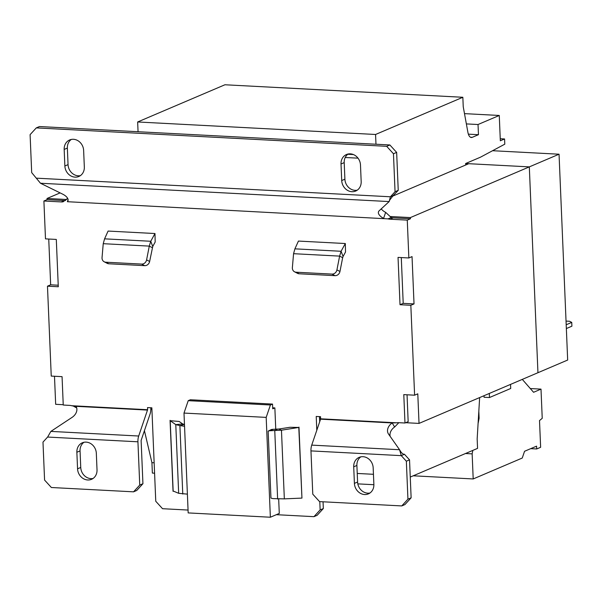 <?xml version="1.0" encoding="UTF-8"?>
<svg xmlns="http://www.w3.org/2000/svg" width="602" height="602" viewBox="0 0 602 602"><rect width="100%" height="100%" fill="white"/><g stroke="black" fill="none" stroke-linecap="round" stroke-linejoin="round"><path stroke-width="0.9" d="M369.914 493.023A10.851 9.527 66.9 0 1 367.769 493.173A10.851 9.527 66.9 0 1 357.588 482.021L356.896 465.459A10.851 9.527 66.9 0 1 360.854 456.828M364.586 494.535A10.851 9.527 66.9 0 1 354.405 483.376L353.713 466.813A10.851 9.527 66.9 0 1 359.191 457.347A10.851 9.527 66.9 0 1 373.172 467.837L373.872 484.399A10.851 9.527 66.9 0 1 368.394 493.873A10.851 9.527 66.9 0 1 364.586 494.535M80.375 175.641A10.851 9.527 66.9 0 1 78.23 175.792A10.851 9.527 66.9 0 1 68.049 164.632L67.356 148.069A10.851 9.527 66.9 0 1 71.314 139.446M75.047 177.146A10.851 9.527 66.9 0 1 64.865 165.986L64.173 149.431A10.851 9.527 66.9 0 1 69.644 139.957A10.851 9.527 66.9 0 1 83.633 150.455L84.333 167.01A10.851 9.527 66.9 0 1 78.854 176.484A10.851 9.527 66.9 0 1 75.047 177.146M357.219 190.194A10.851 9.527 66.9 0 1 355.075 190.345A10.851 9.527 66.9 0 1 344.893 179.185L344.201 162.623A10.851 9.527 66.9 0 1 348.159 153.999L352.546 154.247M351.892 191.699A10.851 9.527 66.9 0 1 341.71 180.547L341.018 163.985A10.851 9.527 66.9 0 1 346.496 154.511A10.851 9.527 66.9 0 1 360.485 165.008L361.177 181.571A10.851 9.527 66.9 0 1 355.699 191.037A10.851 9.527 66.9 0 1 351.892 191.699M93.069 478.47A10.851 9.527 66.9 0 1 90.917 478.62A10.851 9.527 66.9 0 1 80.743 467.461L80.051 450.906A10.851 9.527 66.9 0 1 84.002 442.274M87.734 479.982A10.851 9.527 66.9 0 1 77.56 468.823L76.86 452.26A10.851 9.527 66.9 0 1 82.339 442.794A10.851 9.527 66.9 0 1 96.328 453.283L97.02 469.846A10.851 9.527 66.9 0 1 91.542 479.312A10.851 9.527 66.9 0 1 87.734 479.982M522.295 379.388L533.575 392.286L541.002 389.118L542.229 418.315L539.512 420.58L540.634 447.294L536.698 448.972L536.578 446.15L524.56 451.274L522.25 458.039L473.195 478.951L472.149 453.87L472.826 450.386M413.228 475.798L473.195 478.951M410.255 477.062L477.559 448.377L477.16 438.911L479.568 398.848A9.647 4.244 -87 0 1 479.689 397.546M510.541 384.4L510.707 388.486L489.479 397.538L489.306 393.452M484 395.71L484.068 397.252L489.479 397.538M154.15 462.772L151.93 462.66L152.366 473.067L154.586 473.187M357.814 483.873L373.88 484.715M357.227 473.45L373.451 474.301M151.93 462.66L144.405 430.596M345.224 157.491L358.009 158.16M347.79 154.27L353.427 154.564M375.979 144.232L375.565 134.479L462.84 97.276L463.239 106.742L467.882 132.244A9.647 4.244 -87 0 0 471.343 137.504A9.647 4.244 -87 0 0 472.246 137.339L478.462 134.69L478.033 124.516L499.269 115.464L500.33 140.778L504.574 138.972L504.792 144.171L480.479 157.19L465.617 163.526L465.677 165.016M138.061 131.725L137.655 121.973L375.565 134.479M137.655 121.973L224.922 84.769L462.84 97.276M468.364 134.156L478.462 134.69M466.362 123.907L478.033 124.516M464.496 113.635L499.269 115.464M500.239 138.738L504.574 138.972M492.571 150.718L559.047 154.21L567.671 360.041L419.03 423.409L405.695 422.702M320.618 418.232L319.534 418.179L319.692 421.814M151.907 409.36L150.809 409.307M63.233 404.702L55.67 404.303L54.489 376.258M66.679 199.503L47.039 198.472L60.117 192.896M391.857 196.485L468.755 163.699L529.316 166.882L410.406 217.578L390.457 216.524M76.161 406.621L71.683 405.725A9.647 8.466 -113.1 0 0 69.734 405.387L63.248 405.041L62.059 376.656L51.245 376.084L47.475 286.183L50.658 284.821L48.739 239.032M50.658 284.821L58.221 285.22M406.35 461.207L409.533 459.853L411.128 497.816L404.935 504.574L401.752 505.928L407.938 499.171L406.35 461.207L401.271 455.646L399.562 449.732L388.538 434.072A9.647 7.277 148.8 0 1 388.335 433.756A9.647 7.277 148.8 0 1 392.173 422.943L396.56 422.807A9.647 8.466 66.9 0 1 398.494 422.664L404.98 423.01L403.791 394.619L414.605 395.19L410.835 305.282L414.026 303.927L412.039 256.61L408.856 257.965L398.042 257.4L400.021 304.717L403.205 303.355L401.286 257.566M414.026 303.927L403.205 303.355M408.856 257.965L407.268 220.114L389.961 219.203L393.151 217.841A9.647 8.466 66.9 0 1 391.232 217.51L385.649 212.355L383.609 218.33A9.647 4.696 18.9 0 1 378.485 211.814A9.647 4.696 18.9 0 1 379.177 210.783L389.155 201.572L389.622 200.188L393.144 195.612L390.412 196.779L395.055 191.714L398.238 190.352L393.144 195.612M393.151 217.841L410.451 218.752L410.406 217.578M67.657 198.359L63.105 201.79A9.647 8.466 -113.1 0 1 61.208 201.918L64.391 200.564L47.091 199.653L47.039 198.472M64.391 200.564A9.647 8.466 -113.1 0 0 65.505 200.541M142.93 483.715L136.737 490.472L133.554 491.834L51.366 487.507L44.578 480.072L42.983 442.109L47.618 437.052L50.869 431.401L138.701 436.021A7.713 3.394 93 0 0 137.933 441.8L139.747 485.077L142.93 483.715L141.116 440.438L150.026 414.138A7.713 3.394 -87 0 0 150.793 408.359L150.771 407.757M559.047 154.21L529.316 166.882L537.947 372.713L529.316 166.882L465.617 163.533M419.03 423.409L417.788 393.828L414.605 395.19M407.042 394.792L408.164 421.648L404.98 423.01M319.474 416.629L319.534 418.179M103.235 243.69L149.288 246.105L146.595 259.891A4.824 4.252 117.3 0 1 141.651 264.09L105.741 262.201A4.824 4.252 117.3 0 1 104.191 261.787A4.824 4.252 117.3 0 1 102.047 257.551L103.235 243.69L104.575 238.843L108.097 231.063L154.977 233.531L150.748 241.267L152.742 246.474L155.188 241.996L154.977 233.531M345.315 243.532L341.086 251.275L343.072 256.475L345.518 252.005L345.315 243.532L298.434 241.071L294.912 248.844L293.565 253.69L292.376 267.559A4.824 4.252 -62.7 0 0 294.521 271.788A4.824 4.252 -62.7 0 0 296.079 272.209L331.988 274.098A4.824 4.252 -62.7 0 0 336.924 269.899L339.964 271.472A4.824 4.252 -62.7 0 1 335.028 275.663L299.119 273.775A4.824 4.252 -62.7 0 1 297.561 273.361L294.521 271.788M298.758 427.45L289.953 427.285L278.952 429.008L281.458 430.197L298.758 427.45M187.388 494.031A9.647 8.007 -109 0 1 186.673 494.069L178.666 493.309L173.15 490.999L170.208 420.708L175.784 424.636L182.684 423.951L179.14 421.453L170.306 420.7M323.041 501.79L323.327 508.555L317.134 515.312L313.951 516.666L276.326 514.687M313.951 516.666L320.144 509.909L323.327 508.555M401.752 505.928L319.557 501.609L312.777 494.174L310.963 450.898A7.713 3.394 -87 0 1 311.731 445.119L320.588 419.173L320.55 416.689L316.223 416.456L316.802 430.264M319.79 501.624L320.144 509.909M410.835 305.282L400.021 304.717M389.961 219.203A9.647 8.466 66.9 0 1 388.049 218.872L391.232 217.51M61.208 201.918L43.901 201.008L47.091 199.653M47.475 286.183L58.289 286.748L56.302 239.43L45.489 238.866L43.901 201.008M71.683 405.725L147.61 409.721L147.52 407.592L151.847 407.817L155.76 501.27L162.548 508.705L188.057 510.052M275.754 429.234L274.858 407.908L272.698 407.795M274.858 407.908L272.736 408.818L272.54 404.085L270.418 404.988L266.182 417.389L270.366 517.231L279.283 513.431L278.681 499.073M298.976 427.119L301.948 498.095L284.34 498.87L281.458 430.197L270.448 430.716A9.647 8.849 61.2 0 0 268.146 431.13L271.336 429.557A9.647 8.849 61.2 0 1 272.969 429.331L278.952 429.008M284.34 498.87L273.293 498.622A9.647 8.849 61.2 0 1 270.953 498.065L268.146 431.13M138.701 436.021L147.61 409.721M390.194 436.427A9.647 7.277 148.8 0 1 394.634 426.999L398.825 422.687M409.533 459.853L404.454 454.284L403.573 454.104C403.31 454.405 402.399 453.667 400.857 451.876L399.562 449.732L311.731 445.119M407.268 220.114L410.451 218.752M36.293 127.895L386.68 146.316L389.863 144.962L39.476 126.54L36.293 127.895L30.1 134.652L31.688 172.608L40.477 183.241L62.653 194.145A9.647 4.696 -161.1 0 1 67.988 200.767A9.647 4.696 -161.1 0 1 67.394 201.708L388.049 218.872L67.394 201.708L68.094 199.661M389.863 144.962L396.65 152.396L398.238 190.352M396.65 152.396L393.46 153.758L395.055 191.714M393.46 153.758L386.68 146.316M40.477 183.241L389.155 201.572L390.412 196.779L36.775 178.184M385.649 212.355A9.647 4.696 18.9 0 1 381.254 208.871M320.588 419.173L392.173 422.943L394.634 426.999M310.963 450.898L401.271 455.646L404.454 454.284M407.938 499.171L411.128 497.816M133.554 491.834L139.747 485.077M50.869 431.401L72.014 417.427A9.647 7.277 -31.2 0 0 76.07 406.463A9.647 7.277 -31.2 0 0 75.972 406.32L147.558 410.082M184.543 426.306A9.647 8.007 -109 0 0 183.828 426.163L184.528 425.923M178.666 493.309L175.784 424.636L179.9 425.569L184.468 424.365M182.767 494.054L179.9 425.569L183.828 426.163M182.684 423.951L183.715 424.252M301.948 498.095L298.795 427.465M277.627 499.043L274.76 430.558L277.281 429.173M294.912 248.844L341.086 251.275L339.618 256.113L342.658 257.686L339.964 271.472M293.565 253.69L339.618 256.113L336.924 269.899M343.072 256.475L342.658 257.686M146.595 259.891L149.635 261.464A4.824 4.252 117.3 0 1 144.691 265.663L108.781 263.774A4.824 4.252 117.3 0 1 107.231 263.352L104.191 261.787M149.635 261.464L152.742 246.474M104.575 238.843L150.748 241.267L149.288 246.105L152.329 247.678M266.182 417.389L183.994 413.07L188.178 512.912L270.366 517.231M272.54 404.085L190.352 399.766L188.23 400.669L183.994 413.07M270.418 404.988L188.23 400.669M530.701 448.656L536.698 448.972M465.481 453.517L472.149 453.87M478.086 423.492L479.109 418.247L478.823 411.301M478.402 418.209L479.109 418.247M530.309 388.553L541.002 389.118M566.354 328.549L571.9 326.186L571.742 322.401L566.196 324.764M566.038 321.084L569.537 321.265L571.742 322.401M357.588 482.021L354.405 483.376M68.049 164.632L64.865 165.986M344.893 179.185L341.71 180.547M80.743 467.461L77.56 468.823M470.463 137.241L472.246 137.339M170.065 420.339L173.045 491.315M320.64 418.811L396.56 422.807M270.448 430.716L272.969 429.331M47.618 437.052L137.933 441.8M296.079 272.209L299.119 273.775M331.988 274.098L335.028 275.663M105.741 262.201L108.781 263.774M141.651 264.09L144.691 265.663M80.051 450.906L76.86 452.26M344.201 162.623L341.018 163.985M67.356 148.069L64.173 149.431M356.896 465.459L353.713 466.813M73.068 405.921L76.702 407.968"/></g></svg>
